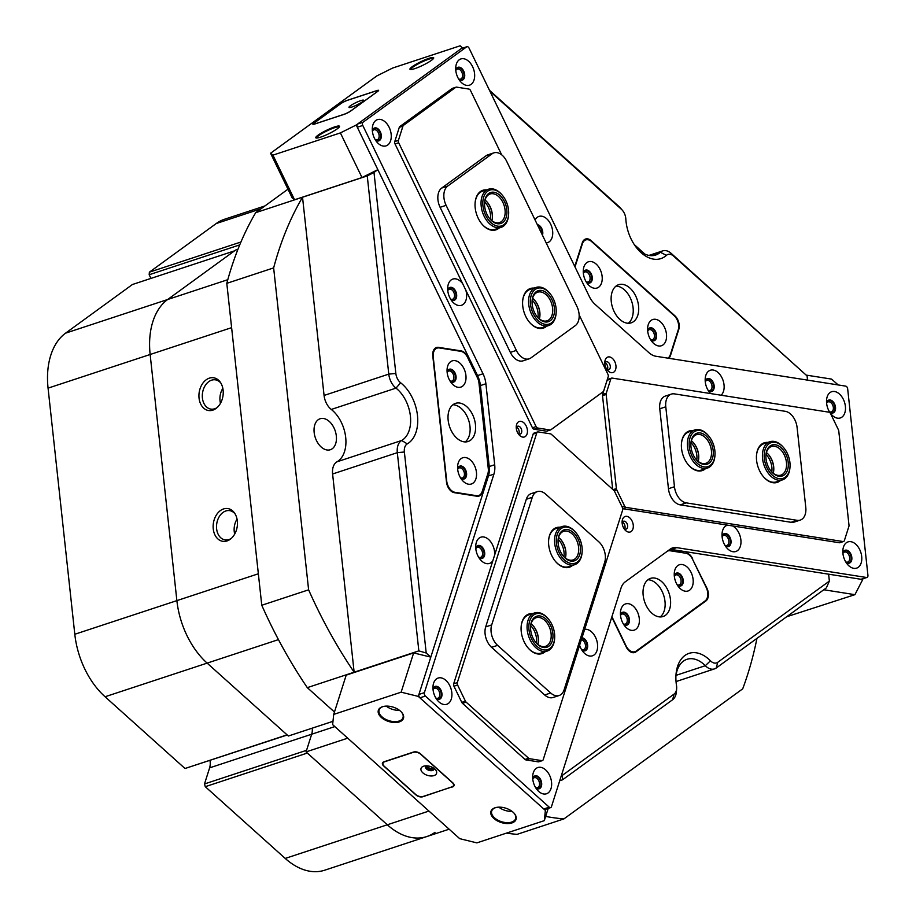<?xml version="1.0" encoding="UTF-8"?>
<svg xmlns="http://www.w3.org/2000/svg" width="916" height="916" viewBox="0 0 916 916"><rect width="100%" height="100%" fill="white"/><g stroke="black" fill="none" stroke-linecap="round" stroke-linejoin="round"><path stroke-width="1.37" d="M725.163 545.696A6.343 4.088 71.8 0 0 726.697 546.302A6.343 4.088 71.8 0 0 730.338 540.864A6.343 4.088 71.8 0 0 725.369 534.074A6.343 4.088 71.8 0 0 722.06 536.284M724.877 545.215A5.267 3.401 71.8 0 0 725.804 545.524A5.267 3.401 71.8 0 0 726.903 545.444A5.267 3.401 71.8 0 0 728.701 540.188A5.267 3.401 71.8 0 0 724.705 535.356A5.267 3.401 71.8 0 0 723.606 535.436A5.267 3.401 71.8 0 0 722.106 536.833M708.32 390.674A6.343 4.088 71.8 0 0 709.854 391.281A6.343 4.088 71.8 0 0 713.495 385.842A6.343 4.088 71.8 0 0 708.526 379.052A6.343 4.088 71.8 0 0 705.217 381.262M708.034 390.193A5.267 3.401 71.8 0 0 708.973 390.502A5.267 3.401 71.8 0 0 710.06 390.422A5.267 3.401 71.8 0 0 711.858 385.167A5.267 3.401 71.8 0 0 707.862 380.335A5.267 3.401 71.8 0 0 706.763 380.415A5.267 3.401 71.8 0 0 705.274 381.812M581.797 649.994A6.343 4.088 71.8 0 0 583.332 650.6A6.343 4.088 71.8 0 0 586.973 645.162A6.343 4.088 71.8 0 0 582.004 638.372A6.343 4.088 71.8 0 0 581.82 638.349M581.511 649.513A5.267 3.401 71.8 0 0 582.439 649.833A5.267 3.401 71.8 0 0 583.538 649.753A5.267 3.401 71.8 0 0 585.347 644.532A5.267 3.401 71.8 0 0 581.397 639.666M478.85 557.615A6.343 4.088 71.8 0 0 480.385 558.222A6.343 4.088 71.8 0 0 484.026 552.783A6.343 4.088 71.8 0 0 479.057 545.993A6.343 4.088 71.8 0 0 475.759 548.203M478.564 557.134A5.267 3.401 71.8 0 0 479.503 557.455A5.267 3.401 71.8 0 0 480.602 557.375A5.267 3.401 71.8 0 0 482.4 552.108A5.267 3.401 71.8 0 0 478.392 547.276A5.267 3.401 71.8 0 0 477.305 547.356A5.267 3.401 71.8 0 0 475.805 548.753M450.809 299.486A6.343 4.088 71.8 0 0 452.344 300.105A6.343 4.088 71.8 0 0 455.985 294.666A6.343 4.088 71.8 0 0 451.015 287.876A6.343 4.088 71.8 0 0 447.718 290.074M450.523 299.017A5.267 3.401 71.8 0 0 451.462 299.326A5.267 3.401 71.8 0 0 452.561 299.246A5.267 3.401 71.8 0 0 454.359 293.99A5.267 3.401 71.8 0 0 450.351 289.158A5.267 3.401 71.8 0 0 449.264 289.238A5.267 3.401 71.8 0 0 447.764 290.635M542.02 234.313A6.343 4.088 71.8 0 0 537.692 225.37M540.314 230.809A5.267 3.401 71.8 0 0 539.169 228.416M586.412 282.197A6.343 4.088 71.8 0 0 587.946 282.815A6.343 4.088 71.8 0 0 591.587 277.376A6.343 4.088 71.8 0 0 586.618 270.586A6.343 4.088 71.8 0 0 583.309 272.785M586.125 281.727A5.267 3.401 71.8 0 0 587.053 282.036A5.267 3.401 71.8 0 0 588.152 281.956A5.267 3.401 71.8 0 0 589.95 276.701A5.267 3.401 71.8 0 0 585.954 271.869A5.267 3.401 71.8 0 0 584.855 271.949A5.267 3.401 71.8 0 0 583.355 273.346M650.749 339.939A6.343 4.088 71.8 0 0 652.284 340.557A6.343 4.088 71.8 0 0 655.925 335.119A6.343 4.088 71.8 0 0 650.955 328.317A6.343 4.088 71.8 0 0 647.646 330.527M650.463 339.47A5.267 3.401 71.8 0 0 651.39 339.779A5.267 3.401 71.8 0 0 652.49 339.699A5.267 3.401 71.8 0 0 654.287 334.443A5.267 3.401 71.8 0 0 650.291 329.6A5.267 3.401 71.8 0 0 649.192 329.68A5.267 3.401 71.8 0 0 647.692 331.077M677.393 585.175A6.343 4.088 71.8 0 0 678.916 585.782A6.343 4.088 71.8 0 0 682.569 580.343A6.343 4.088 71.8 0 0 677.588 573.553A6.343 4.088 71.8 0 0 674.29 575.763M677.096 584.694A5.267 3.401 71.8 0 0 678.035 585.015A5.267 3.401 71.8 0 0 679.134 584.935A5.267 3.401 71.8 0 0 680.932 579.668A5.267 3.401 71.8 0 0 676.935 574.836A5.267 3.401 71.8 0 0 675.836 574.916A5.267 3.401 71.8 0 0 674.336 576.313M623.578 624.323A6.343 4.088 71.8 0 0 625.113 624.941A6.343 4.088 71.8 0 0 628.754 619.502A6.343 4.088 71.8 0 0 623.785 612.701A6.343 4.088 71.8 0 0 620.476 614.911M623.292 623.853A5.267 3.401 71.8 0 0 624.22 624.162A5.267 3.401 71.8 0 0 625.319 624.082A5.267 3.401 71.8 0 0 627.117 618.827A5.267 3.401 71.8 0 0 623.12 613.983A5.267 3.401 71.8 0 0 622.021 614.063A5.267 3.401 71.8 0 0 620.521 615.46M460.725 478.186A6.343 4.088 71.8 0 0 462.259 478.793A6.343 4.088 71.8 0 0 465.9 473.354A6.343 4.088 71.8 0 0 460.931 466.565A6.343 4.088 71.8 0 0 457.622 468.774M460.439 477.705A5.267 3.401 71.8 0 0 461.378 478.026A5.267 3.401 71.8 0 0 462.477 477.946A5.267 3.401 71.8 0 0 464.275 472.679A5.267 3.401 71.8 0 0 460.267 467.847A5.267 3.401 71.8 0 0 459.168 467.927A5.267 3.401 71.8 0 0 457.679 469.324M450.203 381.296A6.343 4.088 71.8 0 0 451.737 381.903A6.343 4.088 71.8 0 0 455.378 376.465A6.343 4.088 71.8 0 0 450.409 369.675A6.343 4.088 71.8 0 0 447.1 371.885M449.916 380.816A5.267 3.401 71.8 0 0 450.855 381.136A5.267 3.401 71.8 0 0 451.943 381.056A5.267 3.401 71.8 0 0 453.741 375.789A5.267 3.401 71.8 0 0 449.745 370.957A5.267 3.401 71.8 0 0 448.645 371.037A5.267 3.401 71.8 0 0 447.157 372.434M678.321 329.554L678.79 329.394A10.042 6.469 71.8 0 0 674.863 315.768L591.221 240.713A10.042 6.469 71.8 0 0 587.671 238.87A10.042 6.469 71.8 0 0 585.576 239.03A10.042 6.469 71.8 0 0 582.29 242.786L574.756 266.442M449.138 829.198L426.787 836.56A70.28 45.296 -108.2 0 1 412.154 837.636A70.28 45.296 -108.2 0 1 387.296 824.789L306.059 751.899L311.68 734.22L306.562 750.318L204.486 783.959L205.276 786.684L285.219 858.429L387.296 824.789A70.28 45.296 71.8 0 0 426.787 836.56A70.28 45.296 71.8 0 0 435.043 832.3M559.71 780.753L562.527 779.825L562.458 775.291L674.107 694.065A10.042 6.469 71.8 0 0 676.649 688.557A10.042 6.469 71.8 0 0 676.5 685.489A35.14 22.648 -108.2 0 1 675.997 674.737A35.14 22.648 -108.2 0 1 696.355 652.81A35.14 22.648 -108.2 0 1 710.438 660.802A10.042 6.469 71.8 0 0 714.457 663.081A10.042 6.469 71.8 0 0 717.732 662.325L829.369 581.099L828.625 574.183L862.723 579.553L854.926 594.667L786.661 616.754M829.369 581.099L826.335 587.9L716.243 667.993A15.057 9.71 -108.2 0 1 714.469 668.898A15.057 9.71 -108.2 0 1 711.343 669.127A15.057 9.71 -108.2 0 1 705.309 665.703A30.125 19.408 71.8 0 0 693.24 658.856A30.125 19.408 71.8 0 0 686.966 659.314A30.125 19.408 71.8 0 0 675.916 676.26M636.723 247.973A30.125 19.408 71.8 0 0 655.684 255.026A30.125 19.408 71.8 0 0 660.39 252.266A15.057 9.71 -108.2 0 1 662.737 250.881A15.057 9.71 -108.2 0 1 665.875 250.641A15.057 9.71 -108.2 0 1 671.199 253.4L807.076 375.915L673.603 256.125A10.042 6.469 71.8 0 0 666.39 255.369A35.14 22.648 -108.2 0 1 637.696 249.152A35.14 22.648 -108.2 0 1 625.823 218.958A10.042 6.469 71.8 0 0 622.433 210.337A10.042 6.469 71.8 0 0 621.449 209.317L489.991 91.348M209.352 378.148A16.58 12.034 -81.1 0 0 199.047 398.105A16.58 12.034 -81.1 0 0 212.821 410.139A16.58 12.034 -81.1 0 0 216.291 408.261A16.58 12.034 -81.1 0 0 220.367 382.304A16.58 12.034 -81.1 0 0 209.352 378.148M220.905 383.14A14.805 10.752 -81.1 0 0 215.466 379.842A14.805 10.752 -81.1 0 0 211.607 380.174A14.805 10.752 -81.1 0 0 202.31 395.426A14.805 10.752 -81.1 0 0 210.863 409.097A14.805 10.752 -81.1 0 0 214.722 408.765A14.805 10.752 -81.1 0 0 217.058 407.62M220.481 403.292A14.805 10.752 98.9 0 1 222.84 388.327M223.561 508.941A16.58 12.034 -81.1 0 0 213.256 528.91A16.58 12.034 -81.1 0 0 227.031 540.932A16.58 12.034 -81.1 0 0 230.5 539.066A16.58 12.034 -81.1 0 0 234.576 513.097A16.58 12.034 -81.1 0 0 223.561 508.941M235.114 513.945A14.805 10.752 -81.1 0 0 229.676 510.636A14.805 10.752 -81.1 0 0 225.817 510.979A14.805 10.752 -81.1 0 0 216.519 526.219A14.805 10.752 -81.1 0 0 225.073 539.902A14.805 10.752 -81.1 0 0 228.931 539.558A14.805 10.752 -81.1 0 0 231.267 538.425M234.691 534.085A14.805 10.752 98.9 0 1 237.049 519.12M323.52 418.486A16.316 10.511 -108.2 0 1 335.909 433.44A16.316 10.511 -108.2 0 1 330.344 449.722A16.316 10.511 -108.2 0 1 326.943 449.974A16.316 10.511 -108.2 0 1 314.566 435.008A16.316 10.511 -108.2 0 1 320.131 418.738A16.316 10.511 -108.2 0 1 323.52 418.486M545.65 816.419A366.457 236.179 71.8 0 0 551.249 817.381A366.457 236.179 71.8 0 0 563.901 818.915L742.704 688.832A366.457 236.179 71.8 0 0 756.948 638.372M563.901 818.915L517.059 834.362A366.457 236.179 -108.2 0 1 506.445 833.125M210.016 760.429A13.809 8.897 -108.2 0 1 209.615 767.86L311.68 734.22A13.809 8.897 -108.2 0 0 312.253 728.14A13.809 8.897 -108.2 0 1 311.68 734.22L334.821 726.594M332.977 721.316L288.368 736.017L207.131 663.115A70.28 45.296 -108.2 0 1 176.88 600.633L150.144 354.492A70.28 45.296 -108.2 0 1 167.639 299.521L235.572 250.091L237.942 249.312M273.644 267.896L226.802 283.342A366.457 236.179 -108.2 0 1 255.69 212.672L302.532 197.226A366.457 236.179 71.8 0 0 273.644 267.896L308.612 589.824A366.457 236.179 71.8 0 0 354.137 672.207L418.841 650.875L397.315 452.664A15.057 9.71 -108.2 0 1 401.677 440.481A30.125 19.408 71.8 0 0 410.402 416.127A30.125 19.408 71.8 0 0 395.987 388.121A15.057 9.71 -108.2 0 1 388.773 374.117L367.247 175.906L373.991 172.448L395.838 373.453A10.042 6.469 71.8 0 0 400.635 382.785A35.14 22.648 -108.2 0 1 417.467 415.463A35.14 22.648 -108.2 0 1 407.276 443.882A10.042 6.469 71.8 0 0 404.368 452L426.203 653.005L430.795 657.127L418.303 696.4L401.139 692.187L333.699 714.411L332.634 724.636L459.706 838.667L476.858 842.88L544.299 820.656L545.375 810.431L418.303 696.4M404.368 452L397.315 452.664L332.6 473.984L354.137 672.207L307.295 687.641A366.457 236.179 -108.2 0 1 261.77 605.258L308.612 589.824M287.968 189.188L255.69 212.672M400.635 382.785L395.987 388.121L331.283 409.441A15.057 9.71 -108.2 0 1 324.069 395.449L302.532 197.226L367.247 175.906M272.945 155.136L294.563 199.768L292.17 197.879L270.564 153.247L272.945 155.136L340.386 132.912L356.232 125.011L377.839 169.655L373.991 172.448M426.203 653.005L418.841 650.875M307.295 687.641L334.466 712.018M561.668 774.581L562.458 775.291M807.534 380.117L807.076 375.915M332.6 473.984A15.057 9.71 -108.2 0 1 336.974 461.813L401.677 440.481L407.276 443.882M331.283 409.441A30.125 19.408 -108.2 0 1 345.698 437.447A30.125 19.408 -108.2 0 1 336.974 461.813M644.875 254.087L634.25 244.549M678.79 329.394L670.535 355.362A10.042 6.469 -108.2 0 1 668.714 358.282M611.774 617.121A10.042 6.469 -108.2 0 0 611.899 617.373L626.189 646.891A10.042 6.469 71.8 0 0 634.708 652.513A10.042 6.469 71.8 0 0 635.887 651.906L705.847 601.01A10.042 6.469 71.8 0 0 706.9 588.164L692.29 558.76M668.623 550.287A10.042 6.469 -108.2 0 1 669.894 550.31L668.004 550.94A10.545 6.79 71.8 0 0 667.352 551.214M685.328 553.161L669.894 550.31M686.176 552.875A10.042 6.469 -108.2 0 1 692.611 558.657M434.699 348.63L438.558 347.359A10.042 6.469 71.8 0 0 436.474 347.507A10.042 6.469 71.8 0 0 432.787 355.969L446.47 481.919A10.042 6.469 71.8 0 0 454.347 492.682L476.904 496.232A10.042 6.469 -108.2 0 0 478.988 496.083A10.042 6.469 -108.2 0 0 482.285 492.316L487.85 473.698M438.558 347.359L461.114 350.897A10.042 6.469 -108.2 0 1 467.549 356.679L467.263 356.771M477.591 378.079L467.549 356.679M477.866 377.987A10.042 6.469 -108.2 0 1 479.308 382.98L488.64 468.866A10.042 6.469 -108.2 0 1 488.251 473.561M489.499 90.329L619.044 206.592A15.057 9.71 -108.2 0 1 620.533 208.115L622.433 210.337M676.649 688.557L676.443 691.477A15.057 9.71 -108.2 0 1 672.619 699.732L562.527 779.825M306.059 751.899L347.714 738.17M226.802 283.342L261.77 605.258M660.516 321.837A13.809 8.897 71.8 0 0 647.635 327.928A13.809 8.897 71.8 0 0 652.284 342.034A13.809 8.897 71.8 0 0 653.646 343.431A13.809 8.897 71.8 0 0 665.932 340.569A13.809 8.897 71.8 0 0 660.516 321.837M650.807 340.031A6.778 4.362 71.8 0 0 654.104 340.752A6.778 4.362 71.8 0 0 656.635 335.703A6.778 4.362 71.8 0 0 653.669 329.016A6.778 4.362 71.8 0 0 649.856 327.882A6.778 4.362 71.8 0 0 647.635 330.413M653.921 340.809A6.778 4.362 71.8 0 0 656.268 335.68A6.778 4.362 71.8 0 0 653.303 329.13A6.778 4.362 71.8 0 0 649.684 327.951M596.179 264.094A13.809 8.897 71.8 0 0 583.297 270.186A13.809 8.897 71.8 0 0 587.946 284.304A13.809 8.897 71.8 0 0 589.309 285.7A13.809 8.897 71.8 0 0 601.594 282.838A13.809 8.897 71.8 0 0 596.179 264.094M586.469 282.3A6.778 4.362 71.8 0 0 589.767 283.01A6.778 4.362 71.8 0 0 592.297 277.96A6.778 4.362 71.8 0 0 589.332 271.273A6.778 4.362 71.8 0 0 585.519 270.14A6.778 4.362 71.8 0 0 583.297 272.682M589.583 283.067A6.778 4.362 71.8 0 0 591.919 277.937A6.778 4.362 71.8 0 0 588.965 271.399A6.778 4.362 71.8 0 0 585.335 270.209M628.307 323.256A20.083 12.939 71.8 0 0 624.449 289.857A20.083 12.939 71.8 0 0 616.056 286.078M629.91 288.059A20.083 12.939 71.8 0 0 618.632 284.693A20.083 12.939 71.8 0 0 611.132 299.658A20.083 12.939 71.8 0 0 619.914 319.478A20.083 12.939 71.8 0 0 631.204 322.833A20.083 12.939 71.8 0 0 638.704 307.868A20.083 12.939 71.8 0 0 629.91 288.059M667.89 358.145A10.545 6.79 71.8 0 0 670.329 354.687L678.218 329.897A10.545 6.79 71.8 0 0 674.084 315.585L591.736 241.675A10.545 6.79 71.8 0 0 585.816 239.912A10.545 6.79 71.8 0 0 582.358 243.862L575.008 266.957M635.853 629.292A13.809 8.897 71.8 0 0 637.307 611.636A13.809 8.897 71.8 0 0 623.968 604.743A13.809 8.897 71.8 0 0 620.464 612.312A13.809 8.897 71.8 0 0 625.113 626.418A13.809 8.897 71.8 0 0 635.853 629.292M623.636 624.414A6.778 4.362 71.8 0 0 626.933 625.136A6.778 4.362 71.8 0 0 627.723 624.723A6.778 4.362 71.8 0 0 628.72 616.686A6.778 4.362 71.8 0 0 622.685 612.266A6.778 4.362 71.8 0 0 621.895 612.678A6.778 4.362 71.8 0 0 620.464 614.796M626.75 625.193A6.778 4.362 71.8 0 0 627.357 624.849A6.778 4.362 71.8 0 0 628.41 616.937A6.778 4.362 71.8 0 0 622.502 612.335M689.668 590.144A13.809 8.897 71.8 0 0 691.122 572.489A13.809 8.897 71.8 0 0 677.783 565.596A13.809 8.897 71.8 0 0 674.279 573.164A13.809 8.897 71.8 0 0 678.928 587.27A13.809 8.897 71.8 0 0 689.668 590.144M677.451 585.267A6.778 4.362 71.8 0 0 680.748 585.988A6.778 4.362 71.8 0 0 681.538 585.576A6.778 4.362 71.8 0 0 682.534 577.538A6.778 4.362 71.8 0 0 676.5 573.107A6.778 4.362 71.8 0 0 675.71 573.519A6.778 4.362 71.8 0 0 674.279 575.649M680.554 586.034A6.778 4.362 71.8 0 0 681.172 585.69A6.778 4.362 71.8 0 0 682.225 577.79A6.778 4.362 71.8 0 0 676.317 573.176M660.207 616.937A20.083 12.939 71.8 0 0 663.642 595.194A20.083 12.939 71.8 0 0 647.956 579.748M665.463 615.3A20.083 12.939 71.8 0 0 668.405 591.473A20.083 12.939 71.8 0 0 650.532 578.374A20.083 12.939 71.8 0 0 648.173 579.588A20.083 12.939 71.8 0 0 645.23 603.415A20.083 12.939 71.8 0 0 663.104 616.514A20.083 12.939 71.8 0 0 665.463 615.3M611.934 616.628A10.545 6.79 71.8 0 0 612.38 617.624L626.017 645.803A10.545 6.79 71.8 0 0 634.971 651.7A10.545 6.79 71.8 0 0 636.208 651.07L705.091 600.953A10.545 6.79 71.8 0 0 706.202 587.465L692.565 559.298A10.545 6.79 71.8 0 0 685.809 553.23L670.203 550.779A10.545 6.79 71.8 0 0 668.004 550.94M447.157 372.514A13.809 8.897 71.8 0 0 451.748 383.392A13.809 8.897 71.8 0 0 461.87 386.655A13.809 8.897 71.8 0 0 465.923 375.468A13.809 8.897 71.8 0 0 456.271 360.95A13.809 8.897 71.8 0 0 447.088 369.285A13.809 8.897 71.8 0 0 447.157 372.514M450.26 381.388A6.778 4.362 71.8 0 0 453.557 382.109A6.778 4.362 71.8 0 0 456.042 376.396A6.778 4.362 71.8 0 0 449.309 369.24A6.778 4.362 71.8 0 0 447.1 371.77M453.374 382.167A6.778 4.362 71.8 0 0 455.676 376.51A6.778 4.362 71.8 0 0 449.138 369.297M457.691 469.404A13.809 8.897 71.8 0 0 462.271 480.282A13.809 8.897 71.8 0 0 472.404 483.545A13.809 8.897 71.8 0 0 476.446 472.358A13.809 8.897 71.8 0 0 466.794 457.84A13.809 8.897 71.8 0 0 457.622 466.175A13.809 8.897 71.8 0 0 457.691 469.404M460.794 478.278A6.778 4.362 71.8 0 0 464.08 478.999A6.778 4.362 71.8 0 0 466.565 473.286A6.778 4.362 71.8 0 0 459.843 466.118A6.778 4.362 71.8 0 0 457.622 468.66M463.897 479.045A6.778 4.362 71.8 0 0 466.198 473.4A6.778 4.362 71.8 0 0 459.66 466.187M465.191 441.924A20.083 12.939 71.8 0 0 469.977 426.387A20.083 12.939 71.8 0 0 452.939 404.746M448.164 420.284A20.083 12.939 71.8 0 0 468.087 441.501A20.083 12.939 71.8 0 0 475.45 424.577A20.083 12.939 71.8 0 0 455.515 403.361A20.083 12.939 71.8 0 0 448.164 420.284M454.977 492.304L476.503 495.693A10.545 6.79 71.8 0 0 478.702 495.533A10.545 6.79 71.8 0 0 482.16 491.583L487.873 473.618A10.545 6.79 71.8 0 0 488.285 468.683L478.976 383.06A10.545 6.79 71.8 0 0 477.465 377.816L467.584 357.389A10.545 6.79 71.8 0 0 460.828 351.332L439.291 347.943A10.545 6.79 71.8 0 0 437.104 348.103A10.545 6.79 71.8 0 0 433.234 356.988L446.71 481.003A10.545 6.79 71.8 0 0 454.977 492.304L454.027 492.625M768.444 454.485A16.316 10.511 -108.2 0 1 773.722 470.492A16.316 10.511 71.8 0 0 768.444 454.485M771.799 471.958A15.057 9.71 71.8 0 0 766.028 454.45M693.412 442.68A16.316 10.511 -108.2 0 1 698.69 458.698A16.316 10.511 71.8 0 0 696.16 446.974A16.316 10.511 71.8 0 0 693.412 442.68M696.767 460.153A15.057 9.71 71.8 0 0 690.996 442.646M534.612 300.173A16.316 10.511 -108.2 0 1 539.89 316.192A16.316 10.511 71.8 0 0 534.612 300.173M537.967 317.646A15.057 9.71 71.8 0 0 532.196 300.139M487.06 201.967A16.316 10.511 -108.2 0 1 492.339 217.985A16.316 10.511 71.8 0 0 490.736 208.356A16.316 10.511 71.8 0 0 487.06 201.967M490.415 219.439A15.057 9.71 71.8 0 0 484.656 201.944M533.101 625.708A16.316 10.511 -108.2 0 1 538.07 636.815A16.316 10.511 -108.2 0 1 538.379 641.715A16.316 10.511 71.8 0 0 533.101 625.708M536.455 643.181A15.057 9.71 71.8 0 0 536.318 637.089A15.057 9.71 71.8 0 0 530.685 625.674M563.947 556.779A15.057 9.71 71.8 0 0 558.233 539.341A15.057 9.71 71.8 0 0 558.176 539.284M560.592 539.306A16.316 10.511 -108.2 0 1 565.87 555.325A16.316 10.511 71.8 0 0 564.519 546.417A16.316 10.511 71.8 0 0 560.592 539.306M426.398 765.822A3.824 2.187 -162.3 0 0 428.23 768.558A3.824 2.187 -162.3 0 0 432.501 769.177A3.824 2.187 -162.3 0 0 433.692 768.135M427.177 765.856A3.137 1.786 -162.3 0 0 429.009 767.883A3.137 1.786 -162.3 0 0 432.226 768.238A3.137 1.786 -162.3 0 0 433.028 767.722M436.108 698.461A6.343 4.088 71.8 0 0 441.157 696.171A6.343 4.088 71.8 0 0 438.546 688.008A6.343 4.088 71.8 0 0 433.005 689.05M435.81 697.992A5.267 3.401 71.8 0 0 437.848 698.221A5.267 3.401 71.8 0 0 439.817 694.294A5.267 3.401 71.8 0 0 437.505 689.095A5.267 3.401 71.8 0 0 434.55 688.214A5.267 3.401 71.8 0 0 433.05 689.611M535.826 787.955A6.343 4.088 71.8 0 0 540.875 785.665A6.343 4.088 71.8 0 0 538.276 777.501A6.343 4.088 71.8 0 0 532.723 778.543M535.539 787.485A5.267 3.401 71.8 0 0 537.566 787.714A5.267 3.401 71.8 0 0 539.535 783.787A5.267 3.401 71.8 0 0 537.234 778.589A5.267 3.401 71.8 0 0 534.268 777.707A5.267 3.401 71.8 0 0 532.78 779.104M382.464 706.728A13.179 7.523 -162.3 0 0 381.342 717.468A13.179 7.523 -162.3 0 0 399.353 721.888A13.179 7.523 -162.3 0 0 401.517 712.19A13.179 7.523 -162.3 0 0 383.472 706.454A13.179 7.523 -162.3 0 0 382.464 706.728M383.735 706.396A12.549 7.168 -162.3 0 0 383.025 706.602A12.549 7.168 -162.3 0 0 379.11 710.014A12.549 7.168 -162.3 0 0 385.086 719.026A12.549 7.168 -162.3 0 0 399.101 721.041A12.549 7.168 -162.3 0 0 403.017 717.629A12.549 7.168 -162.3 0 0 401.334 711.995M386.231 706.11A12.549 7.168 -162.3 0 0 399.468 710.324M495.052 807.775A13.179 7.523 -162.3 0 0 493.93 818.503A13.179 7.523 -162.3 0 0 511.941 822.934A13.179 7.523 -162.3 0 0 514.105 813.236A13.179 7.523 -162.3 0 0 496.06 807.5A13.179 7.523 -162.3 0 0 495.052 807.775M496.323 807.443A12.549 7.168 -162.3 0 0 495.613 807.649A12.549 7.168 -162.3 0 0 491.697 811.061A12.549 7.168 -162.3 0 0 497.686 820.06A12.549 7.168 -162.3 0 0 511.7 822.076A12.549 7.168 -162.3 0 0 515.616 818.664A12.549 7.168 -162.3 0 0 513.933 813.042M498.819 807.156A12.549 7.168 -162.3 0 0 512.055 811.37M548.192 808.416L544.299 820.656M545.375 810.431L545.753 809.217M401.139 692.187L413.643 652.913L346.202 675.138L333.699 714.411M452.447 786.981A5.015 2.862 -162.3 0 0 454.015 785.619A5.015 2.862 -162.3 0 0 452.882 782.894L420.387 753.742A5.015 2.862 -162.3 0 0 413.528 752.047L383.999 761.78A5.015 2.862 -162.3 0 0 382.43 763.143A5.015 2.862 -162.3 0 0 383.564 765.868L416.059 795.031A5.015 2.862 -162.3 0 0 422.917 796.714L452.561 786.638M413.643 652.913L430.795 657.127M458.847 79.371A6.343 4.088 71.8 0 0 462.443 79.497A6.343 4.088 71.8 0 0 463.118 71.391A6.343 4.088 71.8 0 0 456.992 68.231A6.343 4.088 71.8 0 0 455.744 69.96M458.561 78.891A5.267 3.401 71.8 0 0 460.588 79.131A5.267 3.401 71.8 0 0 461.217 78.81A5.267 3.401 71.8 0 0 461.985 72.547A5.267 3.401 71.8 0 0 457.29 69.112A5.267 3.401 71.8 0 0 456.672 69.433A5.267 3.401 71.8 0 0 455.802 70.509M375.434 140.056A6.343 4.088 71.8 0 0 379.041 140.182A6.343 4.088 71.8 0 0 379.705 132.076A6.343 4.088 71.8 0 0 373.579 128.916A6.343 4.088 71.8 0 0 372.343 130.644M375.148 139.576A5.267 3.401 71.8 0 0 377.186 139.804A5.267 3.401 71.8 0 0 377.804 139.495A5.267 3.401 71.8 0 0 378.571 133.232A5.267 3.401 71.8 0 0 373.888 129.797A5.267 3.401 71.8 0 0 373.259 130.118A5.267 3.401 71.8 0 0 372.388 131.194M428.883 58.372A13.179 2.038 -25.8 0 0 415.269 64.704A13.179 2.038 -25.8 0 0 410.254 69.467A13.179 2.038 -25.8 0 0 414.765 68.643A13.179 2.038 -25.8 0 0 426.741 63.261A13.179 2.038 -25.8 0 0 433.68 58.12A13.179 2.038 -25.8 0 0 428.883 58.372M433.394 58.601L433.394 58.601A12.549 1.946 -25.8 0 0 428.825 59.174A12.549 1.946 -25.8 0 0 416.608 64.761A12.549 1.946 -25.8 0 0 410.803 69.536L410.803 69.536M334.718 126.877A13.179 2.038 -25.8 0 0 321.092 133.209A13.179 2.038 -25.8 0 0 316.077 137.984A13.179 2.038 -25.8 0 0 320.589 137.16A13.179 2.038 -25.8 0 0 332.565 131.767A13.179 2.038 -25.8 0 0 339.504 126.637A13.179 2.038 -25.8 0 0 334.718 126.877M339.218 127.118A12.549 1.946 -25.8 0 0 339.218 127.106A12.549 1.946 -25.8 0 0 334.649 127.69A12.549 1.946 -25.8 0 0 322.443 133.267A12.549 1.946 -25.8 0 0 316.627 138.053L316.627 138.053M294.563 199.768L362.003 177.544L340.386 132.912M462.706 48.101L460.118 45.8L392.678 68.024L376.842 75.925L270.564 153.247M356.232 125.011L462.511 47.689M344.244 114.294A5.015 0.779 -25.8 0 0 350.576 111.134L377.747 91.36A5.015 0.779 -25.8 0 0 378.629 90.375A5.015 0.779 -25.8 0 0 376.797 90.604L347.267 100.336A5.015 0.779 -25.8 0 0 340.935 103.497L313.753 123.271A5.015 0.779 -25.8 0 0 312.883 124.255A5.015 0.779 -25.8 0 0 314.715 124.026L344.244 114.294M377.839 169.655L362.003 177.544M845.983 562.321A6.343 4.088 71.8 0 0 851.159 557.489A6.343 4.088 71.8 0 0 847.437 551.146A6.343 4.088 71.8 0 0 842.88 552.909M845.697 561.84A5.267 3.401 71.8 0 0 847.724 562.069A5.267 3.401 71.8 0 0 849.659 557.626A5.267 3.401 71.8 0 0 844.426 552.062A5.267 3.401 71.8 0 0 842.926 553.459M829.667 412.143A6.343 4.088 71.8 0 0 834.842 407.311A6.343 4.088 71.8 0 0 831.121 400.968A6.343 4.088 71.8 0 0 826.564 402.731M829.381 411.662A5.267 3.401 71.8 0 0 831.407 411.902A5.267 3.401 71.8 0 0 833.342 407.46A5.267 3.401 71.8 0 0 828.11 401.884A5.267 3.401 71.8 0 0 826.61 403.28M806.32 375.125L831.51 379.087L838.22 384.949M862.654 578.878L862.723 579.553M854.926 594.667L823.77 589.755M423.57 766.211A8.152 4.66 -162.3 0 0 422.871 772.852A8.152 4.66 -162.3 0 0 434.024 775.589A8.152 4.66 -162.3 0 0 435.363 769.589A8.152 4.66 -162.3 0 0 424.188 766.039A8.152 4.66 -162.3 0 0 423.57 766.211M426.146 765.822A4.397 2.508 -162.3 0 0 425.539 766.623A4.397 2.508 -162.3 0 0 427.635 769.772A4.397 2.508 -162.3 0 0 432.547 770.482A4.397 2.508 -162.3 0 0 433.921 769.28A4.397 2.508 -162.3 0 0 433.898 768.284M425.791 766.154A4.397 2.508 -162.3 0 0 428.345 768.993A4.397 2.508 -162.3 0 0 432.856 769.497A4.397 2.508 -162.3 0 0 433.978 768.764M413.139 752.38L384.697 761.746A5.519 3.149 -162.3 0 0 382.98 763.246A5.519 3.149 -162.3 0 0 384.228 766.245L415.761 794.538A5.519 3.149 -162.3 0 0 423.306 796.393L451.737 787.016A5.519 3.149 -162.3 0 0 453.466 785.516A5.519 3.149 -162.3 0 0 452.206 782.516L420.684 754.234A5.519 3.149 -162.3 0 0 413.139 752.38L413.208 752.15M360.698 100.646A8.152 1.26 -25.8 0 0 352.271 104.573A8.152 1.26 -25.8 0 0 349.156 107.516A8.152 1.26 -25.8 0 0 351.95 107.012A8.152 1.26 -25.8 0 0 359.37 103.68A8.152 1.26 -25.8 0 0 363.663 100.497A8.152 1.26 -25.8 0 0 360.698 100.646M376.121 90.89L347.679 100.256A5.519 0.859 -25.8 0 0 340.706 103.726L314.348 122.916A5.519 0.859 -25.8 0 0 313.387 124.004A5.519 0.859 -25.8 0 0 315.39 123.752L343.832 114.374A5.519 0.859 -25.8 0 0 350.794 110.905L377.163 91.715A5.519 0.859 -25.8 0 0 378.125 90.627A5.519 0.859 -25.8 0 0 376.121 90.89M534.761 786.043A13.809 8.897 71.8 0 0 537.371 790.061A13.809 8.897 71.8 0 0 549.348 791.756A13.809 8.897 71.8 0 0 549.566 775.268A13.809 8.897 71.8 0 0 539.444 767.253A13.809 8.897 71.8 0 0 532.711 775.944A13.809 8.897 71.8 0 0 534.761 786.043M535.883 788.058A6.778 4.362 71.8 0 0 539.18 788.768A6.778 4.362 71.8 0 0 540.692 779.699A6.778 4.362 71.8 0 0 534.944 775.898A6.778 4.362 71.8 0 0 532.723 778.44M538.997 788.825A6.778 4.362 71.8 0 0 540.326 779.814A6.778 4.362 71.8 0 0 534.761 775.967M435.043 696.549A13.809 8.897 71.8 0 0 437.642 700.568A13.809 8.897 71.8 0 0 449.619 702.263A13.809 8.897 71.8 0 0 449.836 685.775A13.809 8.897 71.8 0 0 439.714 677.76A13.809 8.897 71.8 0 0 432.993 686.45A13.809 8.897 71.8 0 0 435.043 696.549M436.165 698.565A6.778 4.362 71.8 0 0 439.451 699.274A6.778 4.362 71.8 0 0 440.962 690.206A6.778 4.362 71.8 0 0 435.215 686.405A6.778 4.362 71.8 0 0 432.993 688.947M439.268 699.332A6.778 4.362 71.8 0 0 440.607 690.321A6.778 4.362 71.8 0 0 435.031 686.473M494.64 555.073A13.809 8.897 71.8 0 0 492.59 544.917A13.809 8.897 71.8 0 0 482.469 536.902A13.809 8.897 71.8 0 0 475.748 545.592A13.809 8.897 71.8 0 0 477.797 555.691A13.809 8.897 71.8 0 0 480.396 559.71A13.809 8.897 71.8 0 0 492.797 560.844M478.919 557.707A6.778 4.362 71.8 0 0 482.205 558.428A6.778 4.362 71.8 0 0 483.717 549.348A6.778 4.362 71.8 0 0 477.969 545.547A6.778 4.362 71.8 0 0 475.748 548.089M482.022 558.474A6.778 4.362 71.8 0 0 483.35 549.463A6.778 4.362 71.8 0 0 477.786 545.615M579.622 645.265A13.809 8.897 71.8 0 0 580.733 648.07A13.809 8.897 71.8 0 0 583.332 652.089A13.809 8.897 71.8 0 0 595.32 653.784A13.809 8.897 71.8 0 0 595.537 637.307A13.809 8.897 71.8 0 0 584.683 629.361M581.855 650.085A6.778 4.362 71.8 0 0 585.152 650.807A6.778 4.362 71.8 0 0 586.664 641.727A6.778 4.362 71.8 0 0 581.992 637.788M584.969 650.864A6.778 4.362 71.8 0 0 586.297 641.841A6.778 4.362 71.8 0 0 581.946 637.948M462.695 283.72A13.809 8.897 71.8 0 0 453.225 278.956A13.809 8.897 71.8 0 0 447.706 287.475A13.809 8.897 71.8 0 0 449.756 297.563A13.809 8.897 71.8 0 0 452.355 301.593A13.809 8.897 71.8 0 0 463.439 304.192A13.809 8.897 71.8 0 0 465.866 290.28M450.878 299.589A6.778 4.362 71.8 0 0 454.164 300.299A6.778 4.362 71.8 0 0 455.676 291.219A6.778 4.362 71.8 0 0 449.928 287.429A6.778 4.362 71.8 0 0 447.706 289.971M453.981 300.356A6.778 4.362 71.8 0 0 455.321 291.345A6.778 4.362 71.8 0 0 449.745 287.498M546.188 242.935A13.809 8.897 71.8 0 0 550.653 224.157A13.809 8.897 71.8 0 0 535.07 219.977M542.455 235.229A6.778 4.362 71.8 0 0 541.78 228.588A6.778 4.362 71.8 0 0 537.349 224.672M542.249 234.794A6.778 4.362 71.8 0 0 541.413 228.702A6.778 4.362 71.8 0 0 537.452 224.889M457.782 77.448A13.809 8.897 71.8 0 0 460.393 81.467A13.809 8.897 71.8 0 0 472.37 83.161A13.809 8.897 71.8 0 0 472.587 66.685A13.809 8.897 71.8 0 0 462.465 58.658A13.809 8.897 71.8 0 0 455.744 67.36A13.809 8.897 71.8 0 0 457.782 77.448M458.905 79.463A6.778 4.362 71.8 0 0 462.202 80.184A6.778 4.362 71.8 0 0 463.714 71.105A6.778 4.362 71.8 0 0 457.966 67.303A6.778 4.362 71.8 0 0 455.744 69.845M462.019 80.23A6.778 4.362 71.8 0 0 463.347 71.219A6.778 4.362 71.8 0 0 457.782 67.372M374.381 138.133A13.809 8.897 71.8 0 0 376.98 142.152A13.809 8.897 71.8 0 0 388.957 143.846A13.809 8.897 71.8 0 0 389.174 127.358A13.809 8.897 71.8 0 0 379.052 119.343A13.809 8.897 71.8 0 0 372.331 128.034A13.809 8.897 71.8 0 0 374.381 138.133M375.503 140.148A6.778 4.362 71.8 0 0 378.789 140.869A6.778 4.362 71.8 0 0 380.3 131.79A6.778 4.362 71.8 0 0 374.552 127.988A6.778 4.362 71.8 0 0 372.331 130.53M378.606 140.915A6.778 4.362 71.8 0 0 379.945 131.904A6.778 4.362 71.8 0 0 374.369 128.057M721.11 395.22A13.809 8.897 71.8 0 0 722.06 377.976A13.809 8.897 71.8 0 0 711.938 369.961A13.809 8.897 71.8 0 0 705.206 378.651A13.809 8.897 71.8 0 0 707.255 388.75A13.809 8.897 71.8 0 0 709.866 392.769A13.809 8.897 71.8 0 0 710.598 393.571M708.377 390.766A6.778 4.362 71.8 0 0 711.675 391.487A6.778 4.362 71.8 0 0 713.186 382.407A6.778 4.362 71.8 0 0 707.427 378.606A6.778 4.362 71.8 0 0 705.217 381.148M711.492 391.533A6.778 4.362 71.8 0 0 712.82 382.522A6.778 4.362 71.8 0 0 707.255 378.674M727.602 525.154A13.809 8.897 71.8 0 0 722.048 533.673A13.809 8.897 71.8 0 0 724.098 543.772A13.809 8.897 71.8 0 0 726.697 547.791A13.809 8.897 71.8 0 0 738.685 549.486A13.809 8.897 71.8 0 0 738.903 532.998A13.809 8.897 71.8 0 0 732.605 525.944M725.22 545.787A6.778 4.362 71.8 0 0 728.518 546.509A6.778 4.362 71.8 0 0 730.029 537.429A6.778 4.362 71.8 0 0 724.27 533.627A6.778 4.362 71.8 0 0 722.048 536.169M728.335 546.554A6.778 4.362 71.8 0 0 729.663 537.543A6.778 4.362 71.8 0 0 724.098 533.696M844.918 560.397A13.809 8.897 71.8 0 0 847.518 564.416A13.809 8.897 71.8 0 0 859.506 566.111A13.809 8.897 71.8 0 0 859.712 549.623A13.809 8.897 71.8 0 0 849.601 541.608A13.809 8.897 71.8 0 0 842.869 550.298A13.809 8.897 71.8 0 0 844.918 560.397M846.04 562.413A6.778 4.362 71.8 0 0 849.338 563.134A6.778 4.362 71.8 0 0 850.85 554.054A6.778 4.362 71.8 0 0 845.09 550.253A6.778 4.362 71.8 0 0 842.869 552.795M849.155 563.18A6.778 4.362 71.8 0 0 850.483 554.169A6.778 4.362 71.8 0 0 844.907 550.321M828.602 410.219A13.809 8.897 71.8 0 0 831.201 414.238A13.809 8.897 71.8 0 0 843.189 415.933A13.809 8.897 71.8 0 0 843.407 399.456A13.809 8.897 71.8 0 0 833.285 391.43A13.809 8.897 71.8 0 0 826.553 400.132A13.809 8.897 71.8 0 0 828.602 410.219M829.724 412.234A6.778 4.362 71.8 0 0 833.022 412.956A6.778 4.362 71.8 0 0 834.533 403.876A6.778 4.362 71.8 0 0 828.774 400.074A6.778 4.362 71.8 0 0 826.553 402.616M832.839 413.002A6.778 4.362 71.8 0 0 834.167 403.99A6.778 4.362 71.8 0 0 828.602 400.143M623.338 527.398A8.152 5.256 71.8 0 0 624.872 529.78A8.152 5.256 71.8 0 0 631.96 530.776A8.152 5.256 71.8 0 0 632.086 521.044A8.152 5.256 71.8 0 0 626.097 516.303A8.152 5.256 71.8 0 0 622.124 521.444A8.152 5.256 71.8 0 0 623.338 527.398M624.036 528.646A4.145 2.668 71.8 0 0 626.086 529.116A4.145 2.668 71.8 0 0 627.013 523.563A4.145 2.668 71.8 0 0 623.498 521.25A4.145 2.668 71.8 0 0 622.124 522.853M624.632 529.001A4.145 2.668 71.8 0 0 624.46 524.41A4.145 2.668 71.8 0 0 622.399 522.2M517.471 432.398A8.152 5.256 71.8 0 0 519.006 434.768A8.152 5.256 71.8 0 0 526.093 435.776A8.152 5.256 71.8 0 0 526.219 426.032A8.152 5.256 71.8 0 0 520.231 421.303A8.152 5.256 71.8 0 0 516.258 426.432A8.152 5.256 71.8 0 0 517.471 432.398M518.17 433.646A4.145 2.668 71.8 0 0 520.219 434.115A4.145 2.668 71.8 0 0 521.147 428.562A4.145 2.668 71.8 0 0 517.632 426.249A4.145 2.668 71.8 0 0 516.258 427.841M518.765 434.001A4.145 2.668 71.8 0 0 518.593 429.409A4.145 2.668 71.8 0 0 516.532 427.2M606.014 367.98A8.152 5.256 71.8 0 0 607.56 370.35A8.152 5.256 71.8 0 0 614.636 371.358A8.152 5.256 71.8 0 0 614.762 361.614A8.152 5.256 71.8 0 0 608.785 356.874A8.152 5.256 71.8 0 0 604.812 362.015A8.152 5.256 71.8 0 0 606.014 367.98M606.713 369.217A4.145 2.668 71.8 0 0 608.774 369.686A4.145 2.668 71.8 0 0 609.69 364.144A4.145 2.668 71.8 0 0 606.174 361.82A4.145 2.668 71.8 0 0 604.8 363.423M607.319 369.572A4.145 2.668 71.8 0 0 607.136 364.98A4.145 2.668 71.8 0 0 605.075 362.782M550.642 807.614L545.169 809.412A2.508 1.614 -108.2 0 1 543.76 808.988L419.906 697.843A2.508 1.614 -108.2 0 1 418.921 694.442L488.446 475.954A20.083 12.939 71.8 0 0 489.224 466.553L494.697 464.744A20.083 12.939 -108.2 0 1 493.919 474.145L424.394 692.633A2.508 1.614 71.8 0 0 425.379 696.045L549.234 807.191A2.508 1.614 71.8 0 0 550.642 807.614A2.508 1.614 71.8 0 0 551.466 806.664L620.991 588.175A20.083 12.939 -108.2 0 1 625.204 581.878L670.191 549.153A20.083 12.939 -108.2 0 1 672.55 547.928A20.083 12.939 -108.2 0 1 676.729 547.631L866.49 577.481A2.508 1.614 71.8 0 0 867.017 577.435A2.508 1.614 71.8 0 0 867.933 575.328L847.666 388.819A2.508 1.614 71.8 0 0 847.311 387.571A2.508 1.614 71.8 0 0 845.708 386.128L655.936 356.267A20.083 12.939 -108.2 0 1 648.837 352.603L595.057 304.341A20.083 12.939 -108.2 0 1 589.297 296.463L469.061 48.124A2.508 1.614 71.8 0 0 466.931 46.716A2.508 1.614 71.8 0 0 466.633 46.865L363.045 122.229A2.508 1.614 71.8 0 0 362.782 125.446L483.018 373.785A20.083 12.939 -108.2 0 1 485.892 383.758L480.431 385.567A20.083 12.939 71.8 0 0 477.545 375.583L357.309 127.244A2.508 1.614 -108.2 0 1 357.572 124.038L461.16 48.674A2.508 1.614 -108.2 0 1 461.458 48.514A2.508 1.614 -108.2 0 1 461.79 48.468M494.697 464.744L485.892 383.758M867.017 577.435L861.544 579.244A2.508 1.614 -108.2 0 1 861.017 579.278L671.256 549.428A20.083 12.939 71.8 0 0 669.962 549.314M489.224 466.553L480.431 385.567M524.994 759.444L528.635 758.242A2.508 1.614 71.8 0 0 529.528 758.7L541.871 760.635A2.508 1.614 71.8 0 0 542.398 760.601L538.745 761.803A2.508 1.614 -108.2 0 1 538.23 761.837L525.887 759.902A2.508 1.614 -108.2 0 1 524.994 759.444L462.488 703.339A2.508 1.614 -108.2 0 1 461.767 702.354L453.947 686.21A2.508 1.614 -108.2 0 1 453.683 683.783L533.135 434.092A2.508 1.614 -108.2 0 1 533.948 433.154L537.6 431.951A2.508 1.614 71.8 0 0 536.776 432.89L533.135 434.092M453.683 683.783L457.324 682.58A2.508 1.614 71.8 0 0 457.588 685.008L465.408 701.152A2.508 1.614 71.8 0 0 466.13 702.137L462.488 703.339M528.635 758.242L466.13 702.137M542.398 760.601A2.508 1.614 71.8 0 0 543.211 759.662L622.662 509.972A2.508 1.614 71.8 0 0 622.399 507.544L614.579 491.4A2.508 1.614 71.8 0 0 613.869 490.415L551.352 434.31A2.508 1.614 71.8 0 0 550.459 433.852L538.116 431.917A2.508 1.614 71.8 0 0 537.6 431.951M457.324 682.58L536.776 432.89M547.218 430.978A2.508 1.614 -108.2 0 1 546.921 431.127A2.508 1.614 -108.2 0 1 546.394 431.173L534.051 429.226A2.508 1.614 -108.2 0 1 532.448 427.783L395.036 143.984A2.508 1.614 -108.2 0 1 394.773 141.556L399.296 127.347A2.508 1.614 -108.2 0 1 399.823 126.557L452.103 88.52A2.508 1.614 -108.2 0 1 452.401 88.371A2.508 1.614 -108.2 0 1 452.733 88.314M532.448 427.783L536.089 426.581A2.508 1.614 71.8 0 0 537.703 428.024L550.047 429.97A2.508 1.614 71.8 0 0 550.562 429.925A2.508 1.614 71.8 0 0 550.86 429.776L603.14 391.739A2.508 1.614 71.8 0 0 603.667 390.949L608.19 376.739A2.508 1.614 71.8 0 0 607.926 374.312L579.141 314.864M399.823 126.557L403.464 125.355L455.756 87.318A2.508 1.614 71.8 0 1 456.054 87.169A2.508 1.614 71.8 0 1 456.569 87.123L468.912 89.07A2.508 1.614 71.8 0 1 470.526 90.512L501.647 154.793M403.464 125.355A2.508 1.614 71.8 0 0 402.937 126.145L398.414 140.354A2.508 1.614 71.8 0 0 398.678 142.781L395.036 143.984M536.089 426.581L398.678 142.781M612.69 489.362L602.51 395.643A2.508 1.614 -108.2 0 1 602.602 394.464L607.125 380.255A2.508 1.614 -108.2 0 1 607.949 379.316L611.602 378.113A2.508 1.614 71.8 0 0 610.777 379.052L606.255 393.262A2.508 1.614 71.8 0 0 606.152 394.441L602.51 395.643M839.388 542.741L843.029 541.539A2.508 1.614 71.8 0 0 843.556 541.505L839.903 542.696A2.508 1.614 -108.2 0 1 839.388 542.741L622.743 508.655M613.044 489.682L616.388 488.583L606.152 394.441M616.388 488.583A2.508 1.614 71.8 0 0 616.743 489.831L624.563 505.975A2.508 1.614 71.8 0 0 626.166 507.418L622.731 508.552M843.029 541.539L626.166 507.418M843.556 541.505A2.508 1.614 71.8 0 0 844.38 540.555L848.903 526.345A2.508 1.614 71.8 0 0 848.995 525.177L838.77 431.035A2.508 1.614 71.8 0 0 838.415 429.787L830.583 413.631A2.508 1.614 71.8 0 0 828.98 412.189L612.117 378.079A2.508 1.614 71.8 0 0 611.602 378.113M705.389 468.752A20.828 13.431 -108.2 0 1 688.466 464.985A20.828 13.431 -108.2 0 1 681.55 448.577A20.828 13.431 -108.2 0 1 681.447 443.699A20.828 13.431 -108.2 0 1 692.817 430.612M714.961 455.115A18.824 12.137 71.8 0 0 712.076 441.157A18.824 12.137 71.8 0 0 708.618 435.879A18.824 12.137 71.8 0 0 692.233 433.623A18.824 12.137 71.8 0 0 692.084 456.237A18.824 12.137 71.8 0 0 705.858 466.965A18.824 12.137 71.8 0 0 714.961 455.115L714.915 455.847A20.083 12.939 -108.2 0 1 707.45 468.065A20.083 12.939 -108.2 0 1 690.515 457.038A20.083 12.939 -108.2 0 1 694.889 429.925L688.866 431.905A20.083 12.939 71.8 0 0 681.435 443.916M780.421 480.556A20.828 13.431 -108.2 0 1 763.497 476.789A20.828 13.431 -108.2 0 1 756.582 460.382A20.828 13.431 -108.2 0 1 756.479 455.504A20.828 13.431 -108.2 0 1 767.848 442.417M790.004 466.92A18.824 12.137 71.8 0 0 783.661 447.684A18.824 12.137 71.8 0 0 781.817 445.783A18.824 12.137 71.8 0 0 765.055 449.653A18.824 12.137 71.8 0 0 772.417 475.221A18.824 12.137 71.8 0 0 790.004 466.92L789.947 467.652A20.083 12.939 -108.2 0 1 782.493 479.87A20.083 12.939 -108.2 0 1 771.192 476.492A20.083 12.939 -108.2 0 1 762.421 456.683A20.083 12.939 -108.2 0 1 769.921 441.73L763.91 443.71A20.083 12.939 71.8 0 0 756.467 455.721M763.36 476.629A20.083 12.939 71.8 0 0 776.482 481.85L782.493 479.87M688.317 464.824A20.083 12.939 71.8 0 0 701.438 470.045L707.45 468.065M686.279 502.884L680.256 504.865L791.103 522.303L797.126 520.322A15.057 9.71 71.8 0 0 800.263 520.093A15.057 9.71 71.8 0 0 805.782 507.395L797.092 427.463A15.057 9.71 71.8 0 0 785.287 411.318L674.428 393.88A15.057 9.71 71.8 0 0 671.302 394.12A15.057 9.71 71.8 0 0 665.783 406.807L674.462 486.74A15.057 9.71 71.8 0 0 686.279 502.884L797.126 520.322M680.256 504.865A15.057 9.71 -108.2 0 1 668.451 488.72L674.462 486.74M665.783 406.807L659.76 408.788L668.451 488.72M659.76 408.788A15.057 9.71 -108.2 0 1 665.279 396.101L671.302 394.12M800.263 520.093L794.241 522.074A15.057 9.71 -108.2 0 1 791.103 522.303M546.589 326.245A20.828 13.431 -108.2 0 1 545.867 326.817A20.828 13.431 -108.2 0 1 529.666 322.478A20.828 13.431 -108.2 0 1 522.647 301.192A20.828 13.431 -108.2 0 1 527.937 289.765A20.828 13.431 -108.2 0 1 534.017 288.105M556.161 312.608A18.824 12.137 71.8 0 0 549.829 293.372A18.824 12.137 71.8 0 0 544.734 289.193A18.824 12.137 71.8 0 0 530.421 299.475A18.824 12.137 71.8 0 0 541.825 323.188A18.824 12.137 71.8 0 0 556.161 312.608L556.115 313.341A20.083 12.939 -108.2 0 1 548.661 325.558A20.083 12.939 -108.2 0 1 540.818 324.619A20.083 12.939 -108.2 0 1 528.784 304.868A20.083 12.939 -108.2 0 1 536.089 287.418L530.066 289.399A20.083 12.939 71.8 0 0 527.708 290.612A20.083 12.939 71.8 0 0 522.635 301.41M529.517 322.317A20.083 12.939 71.8 0 0 542.638 327.539A20.083 12.939 71.8 0 0 544.997 326.325M499.037 228.038A20.828 13.431 -108.2 0 1 498.327 228.611A20.828 13.431 -108.2 0 1 482.114 224.283A20.828 13.431 -108.2 0 1 475.095 202.986A20.828 13.431 -108.2 0 1 480.385 191.57A20.828 13.431 -108.2 0 1 486.465 189.898M508.62 214.413A18.824 12.137 71.8 0 0 506.788 202.871A18.824 12.137 71.8 0 0 502.277 195.165A18.824 12.137 71.8 0 0 486.51 192.223A18.824 12.137 71.8 0 0 484.69 213.107A18.824 12.137 71.8 0 0 498.636 226.252A18.824 12.137 71.8 0 0 508.62 214.413L508.563 215.134A20.083 12.939 -108.2 0 1 501.109 227.363A20.083 12.939 -108.2 0 1 483.041 213.749A20.083 12.939 -108.2 0 1 488.537 189.223L482.526 191.204A20.083 12.939 71.8 0 0 480.167 192.417A20.083 12.939 71.8 0 0 475.083 203.203M481.976 224.111A20.083 12.939 71.8 0 0 495.098 229.344A20.083 12.939 71.8 0 0 497.457 228.13M529.139 358.832L523.128 360.812A15.057 9.71 -108.2 0 1 510.338 352.385L516.361 350.404A15.057 9.71 71.8 0 0 529.139 358.832A15.057 9.71 71.8 0 0 530.914 357.916L575.305 325.615A15.057 9.71 71.8 0 0 576.897 306.356L506.663 161.285A15.057 9.71 71.8 0 0 493.873 152.858A15.057 9.71 71.8 0 0 492.11 153.774L447.706 186.062A15.057 9.71 71.8 0 0 446.115 205.333L516.361 350.404M446.115 205.333L440.104 207.314L510.338 352.385M440.104 207.314A15.057 9.71 -108.2 0 1 441.695 188.055L447.706 186.062M492.11 153.774L486.087 155.754L441.695 188.055M486.087 155.754A15.057 9.71 -108.2 0 1 487.862 154.838L493.873 152.858M572.569 565.378A20.828 13.431 -108.2 0 1 557.695 563.729A20.828 13.431 -108.2 0 1 555.646 561.623A20.828 13.431 -108.2 0 1 548.627 540.326A20.828 13.431 -108.2 0 1 559.997 527.238M555.497 561.451A20.083 12.939 71.8 0 0 557.34 563.317A20.083 12.939 71.8 0 0 568.618 566.683L574.63 564.703A20.083 12.939 -108.2 0 1 556.23 550.195A20.083 12.939 -108.2 0 1 562.069 526.551A20.083 12.939 -108.2 0 1 575.328 531.956L575.798 532.505A18.824 12.137 71.8 0 0 560.249 529.345A18.824 12.137 71.8 0 0 557.901 549.611A18.824 12.137 71.8 0 0 571.859 563.569A18.824 12.137 71.8 0 0 582.141 551.753A18.824 12.137 71.8 0 0 580.618 541.047A18.824 12.137 71.8 0 0 575.798 532.505M545.077 651.78A20.828 13.431 -108.2 0 1 530.204 650.12A20.828 13.431 -108.2 0 1 528.154 648.013A20.828 13.431 -108.2 0 1 521.135 626.716A20.828 13.431 -108.2 0 1 532.505 613.64M528.005 647.841A20.083 12.939 71.8 0 0 529.849 649.719A20.083 12.939 71.8 0 0 541.127 653.074L547.138 651.093A20.083 12.939 -108.2 0 1 528.715 636.517A20.083 12.939 -108.2 0 1 534.005 613.159A20.083 12.939 -108.2 0 1 534.578 612.953A20.083 12.939 -108.2 0 1 547.837 618.346L548.306 618.907A18.824 12.137 71.8 0 0 535.345 614.041A18.824 12.137 71.8 0 0 530.536 636.345A18.824 12.137 71.8 0 0 548.192 649.41A18.824 12.137 71.8 0 0 554.649 638.143A18.824 12.137 71.8 0 0 548.306 618.907M534.578 612.953L528.555 614.934A20.083 12.939 71.8 0 0 521.112 626.945M562.069 526.551L556.046 528.543A20.083 12.939 71.8 0 0 548.604 540.543M532.31 497.285L526.299 499.266L485.686 626.899L491.697 624.907A15.057 9.71 71.8 0 0 497.606 645.356L550.688 692.988A15.057 9.71 71.8 0 0 559.149 695.507A15.057 9.71 71.8 0 0 564.084 689.862L604.697 562.241A15.057 9.71 71.8 0 0 598.789 541.791L545.718 494.159A15.057 9.71 71.8 0 0 537.245 491.64A15.057 9.71 71.8 0 0 532.31 497.285L491.697 624.907M526.299 499.266A15.057 9.71 -108.2 0 1 531.234 493.621L537.245 491.64M559.149 695.507L553.127 697.488A15.057 9.71 -108.2 0 1 544.665 694.969L550.688 692.988M497.606 645.356L491.583 647.337L544.665 694.969M491.583 647.337A15.057 9.71 -108.2 0 1 485.686 626.899M542.02 320.921A16.316 10.511 -108.2 0 1 537.612 317.302A16.316 10.511 -108.2 0 1 532.116 300.631A16.316 10.511 -108.2 0 1 544.539 291.46A16.316 10.511 -108.2 0 1 554.432 312.012A16.316 10.511 -108.2 0 1 542.02 320.921M537.371 317.016A15.057 9.71 71.8 0 0 541.207 320.085A15.057 9.71 71.8 0 0 547.081 320.795A15.057 9.71 71.8 0 0 552.554 307.707A15.057 9.71 71.8 0 0 543.532 292.891A15.057 9.71 71.8 0 0 537.658 292.193A15.057 9.71 71.8 0 0 532.093 300.998M536.089 287.418A20.083 12.939 -108.2 0 1 543.921 288.357A20.083 12.939 -108.2 0 1 549.348 292.811L549.829 293.372M532.585 298.272A15.057 9.71 -108.2 0 1 534.841 300.437A15.057 9.71 -108.2 0 1 539.913 315.825A15.057 9.71 -108.2 0 1 539.398 318.917M486.156 212.42A16.316 10.511 -108.2 0 1 484.575 202.425A16.316 10.511 -108.2 0 1 493.22 192.165A16.316 10.511 -108.2 0 1 505.311 203.558A16.316 10.511 -108.2 0 1 503.731 221.649A16.316 10.511 -108.2 0 1 490.071 219.096A16.316 10.511 -108.2 0 1 486.156 212.42M489.831 218.809A15.057 9.71 71.8 0 0 499.541 222.588A15.057 9.71 71.8 0 0 503.663 204.199A15.057 9.71 71.8 0 0 490.117 193.986A15.057 9.71 71.8 0 0 484.553 202.802M485.045 200.066A15.057 9.71 -108.2 0 1 487.301 202.241A15.057 9.71 -108.2 0 1 490.907 208.401A15.057 9.71 -108.2 0 1 492.373 217.63A15.057 9.71 -108.2 0 1 491.846 220.722M488.537 189.223A20.083 12.939 -108.2 0 1 501.808 194.616L502.277 195.165M579.107 541.619A16.316 10.511 -108.2 0 1 577.069 559.172A16.316 10.511 -108.2 0 1 563.592 556.436A16.316 10.511 -108.2 0 1 559.413 549.039A16.316 10.511 -108.2 0 1 558.096 539.764A16.316 10.511 -108.2 0 1 567.004 529.517A16.316 10.511 -108.2 0 1 579.107 541.619M563.351 556.149A15.057 9.71 71.8 0 0 573.061 559.928A15.057 9.71 71.8 0 0 577.435 542.203A15.057 9.71 71.8 0 0 563.638 531.326A15.057 9.71 71.8 0 0 558.073 540.142M558.565 537.406A15.057 9.71 -108.2 0 1 560.821 539.57A15.057 9.71 -108.2 0 1 564.68 546.405A15.057 9.71 -108.2 0 1 565.893 554.97A15.057 9.71 -108.2 0 1 565.367 558.05M582.141 551.753L582.095 552.474A20.083 12.939 -108.2 0 1 574.63 564.703M547.333 647.051A16.316 10.511 -108.2 0 1 536.1 642.837A16.316 10.511 -108.2 0 1 530.604 626.155A16.316 10.511 -108.2 0 1 536.204 616.399A16.316 10.511 -108.2 0 1 551.512 627.712A16.316 10.511 -108.2 0 1 547.333 647.051M535.86 642.551A15.057 9.71 71.8 0 0 545.57 646.33A15.057 9.71 71.8 0 0 545.993 646.169A15.057 9.71 71.8 0 0 549.966 628.651A15.057 9.71 71.8 0 0 536.146 617.716A15.057 9.71 71.8 0 0 535.723 617.876A15.057 9.71 71.8 0 0 530.582 626.533M554.649 638.143L554.604 638.876A20.083 12.939 -108.2 0 1 547.711 650.887A20.083 12.939 -108.2 0 1 547.138 651.093M531.074 623.807A15.057 9.71 -108.2 0 1 533.33 625.972A15.057 9.71 -108.2 0 1 538.402 641.36A15.057 9.71 -108.2 0 1 537.875 644.452M710.747 442.165A16.316 10.511 -108.2 0 1 710.61 461.756A16.316 10.511 -108.2 0 1 696.412 459.809A16.316 10.511 -108.2 0 1 693.423 455.229A16.316 10.511 -108.2 0 1 690.916 443.138A16.316 10.511 -108.2 0 1 698.805 432.867A16.316 10.511 -108.2 0 1 710.747 442.165M696.171 459.523A15.057 9.71 71.8 0 0 705.881 463.301A15.057 9.71 71.8 0 0 709.167 442.966A15.057 9.71 71.8 0 0 696.458 434.699A15.057 9.71 71.8 0 0 690.893 443.504M694.889 429.925A20.083 12.939 -108.2 0 1 708.148 435.318L708.618 435.879M691.385 440.779A15.057 9.71 -108.2 0 1 693.641 442.943A15.057 9.71 -108.2 0 1 696.4 447.168A15.057 9.71 -108.2 0 1 698.713 458.344A15.057 9.71 -108.2 0 1 698.198 461.424M781.188 447.752A16.316 10.511 -108.2 0 1 787.565 469.897A16.316 10.511 -108.2 0 1 773.047 473.251A16.316 10.511 -108.2 0 1 771.444 471.614A16.316 10.511 -108.2 0 1 765.948 454.943A16.316 10.511 -108.2 0 1 781.188 447.752M771.203 471.328A15.057 9.71 71.8 0 0 772.451 472.576A15.057 9.71 71.8 0 0 780.924 475.106A15.057 9.71 71.8 0 0 786.546 463.897A15.057 9.71 71.8 0 0 779.963 449.035A15.057 9.71 71.8 0 0 771.49 446.504A15.057 9.71 71.8 0 0 765.925 455.309M769.921 441.73A20.083 12.939 -108.2 0 1 781.222 445.107A20.083 12.939 -108.2 0 1 783.18 447.123L783.661 447.684M766.429 452.584A15.057 9.71 -108.2 0 1 767.207 453.237A15.057 9.71 -108.2 0 1 768.684 454.748A15.057 9.71 -108.2 0 1 773.757 470.137A15.057 9.71 -108.2 0 1 773.23 473.228M231.611 327.653L48.067 388.132A70.28 45.296 -108.2 0 1 65.563 333.161L132.431 284.51L234.496 250.869L167.639 299.521A70.28 45.296 71.8 0 0 150.144 354.492L176.88 600.633A70.28 45.296 71.8 0 0 207.131 663.115L287.074 734.861L185.009 768.501L105.065 696.755A70.28 45.296 -108.2 0 1 74.803 634.261L258.346 573.782M205.276 786.684L307.341 753.055L387.296 824.789L428.94 811.061M48.067 388.132L74.803 634.261M239.717 244.904L149.171 274.743L150.945 278.407M149.171 274.743L149.377 272.178L240.942 242.007M261.071 208.756L216.245 223.527L149.377 272.178M216.245 223.527A70.28 45.296 -108.2 0 1 224.5 219.268L264.919 205.951M426.787 836.56L324.711 870.2A70.28 45.296 -108.2 0 1 285.219 858.429M209.615 767.86L204.486 783.959M287.223 734.987L185.009 768.501M716.243 667.993L717.732 662.325M324.069 395.449L388.773 374.117L395.838 373.453M666.39 255.369L660.39 252.266L650.268 255.598M676.031 675.355L705.309 665.703L710.438 660.802M278.453 639.62L105.065 696.755M65.563 333.161L227.786 279.689M672.619 699.732L674.107 694.065M673.603 256.125L671.199 253.4M621.449 209.317L619.044 206.592M460.13 351.229L461.114 350.897M704.324 601.503L705.847 601.01M633.403 652.73L635.887 651.906M475.53 496.014L476.503 495.693M357.572 124.038L363.045 122.229M466.633 46.865L461.16 48.674M477.545 375.583L483.018 373.785M362.782 125.446L357.309 127.244M676.729 547.631L671.256 549.428M861.017 579.278L866.49 577.481M493.919 474.145L488.446 475.954M418.921 694.442L424.394 692.633M543.76 808.988L549.234 807.191M425.379 696.045L419.906 697.843M538.23 761.837L541.871 760.635M529.528 758.7L525.887 759.902M461.767 702.354L465.408 701.152M457.588 685.008L453.947 686.21M455.756 87.318L452.103 88.52M402.937 126.145L399.296 127.347M394.773 141.556L398.414 140.354M546.394 431.173L550.047 429.97M537.703 428.024L534.051 429.226M622.044 506.811L624.563 505.975M616.743 489.831L614.132 490.69M602.602 394.464L606.255 393.262M610.777 379.052L607.125 380.255M648.975 255.415L662.737 250.881M676.031 681.573L714.469 668.898M585.816 239.912L583.297 240.748M634.971 651.7L632.269 652.593M437.104 348.103L434.356 349.007M476.686 496.197L478.702 495.533M382.98 763.246L383.357 762.066M453.466 785.516L453.878 784.199M461.458 48.514L466.931 46.716M550.562 429.925L546.921 431.127M456.054 87.169L452.401 88.371M548.661 325.558L542.638 327.539M501.109 227.363L495.098 229.344"/></g></svg>
